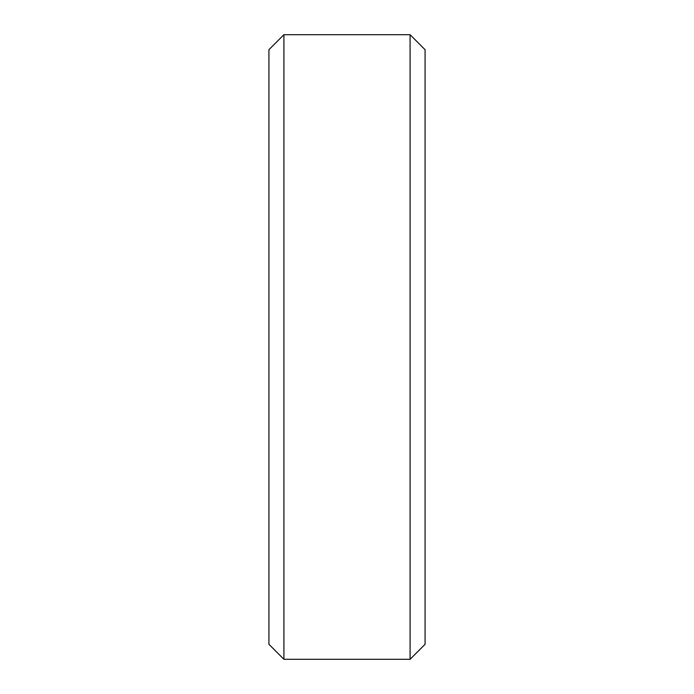 <?xml version="1.0" encoding="UTF-8"?>
<svg xmlns="http://www.w3.org/2000/svg" width="694" height="694" viewBox="0 0 694 694"><rect width="100%" height="100%" fill="white"/><g stroke="black" fill="none" stroke-linecap="round" stroke-linejoin="round"><path stroke-width="1.04" d="M268.925 49.69L283.915 34.7L268.925 49.69L268.925 644.31L283.915 659.3L268.925 644.31M283.915 34.7L410.085 34.7L283.915 34.7L283.915 659.3L410.085 659.3L425.075 644.31L410.085 659.3L283.915 659.3M410.085 34.7L425.075 49.69L410.085 34.7L410.085 659.3M425.075 49.69L425.075 644.31"/></g></svg>
